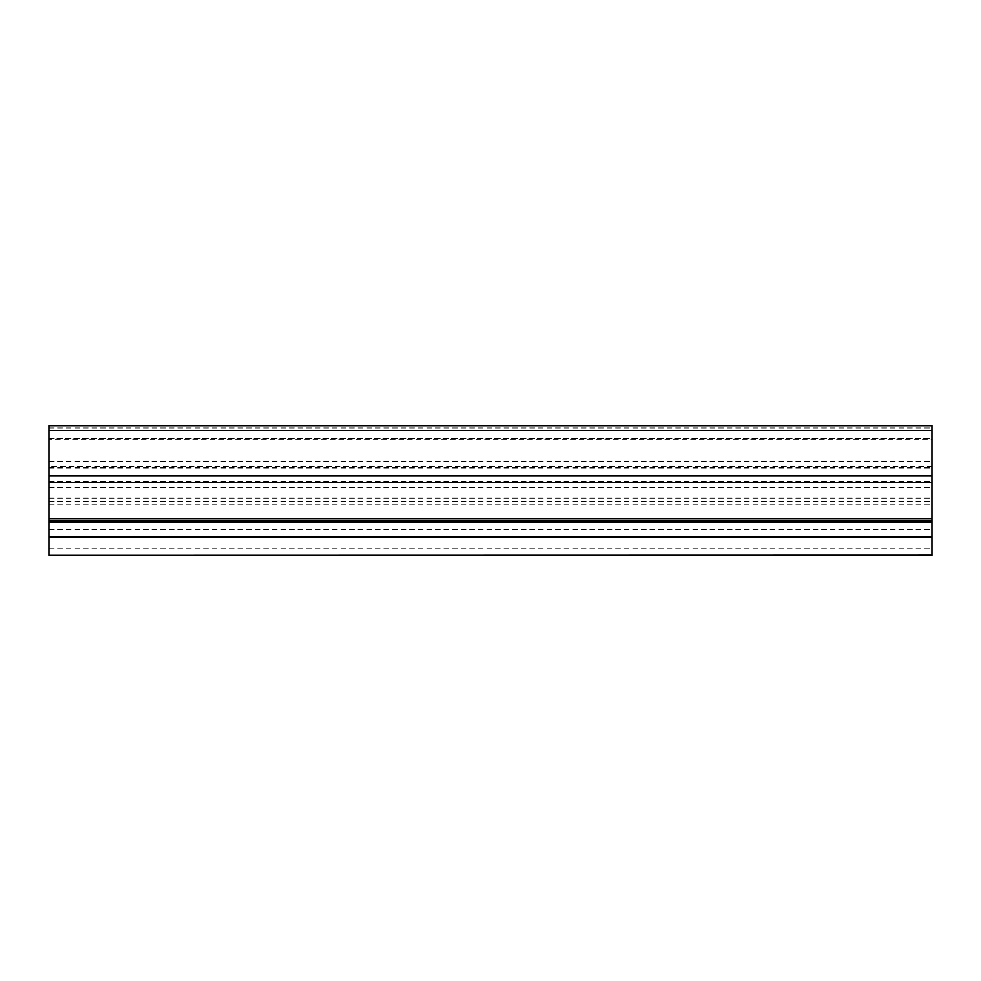 <?xml version="1.0" encoding="UTF-8"?>
<svg xmlns="http://www.w3.org/2000/svg" width="981" height="981" viewBox="0 0 981 981"><rect width="100%" height="100%" fill="white"/><g stroke="black" fill="none" stroke-linecap="round" stroke-linejoin="round"><path stroke-width="0.74" stroke-dasharray="4.91 3.68" d="M49.05 425.607L49.05 467.949L49.05 439.463L931.95 439.463L931.95 467.949L931.95 425.607M49.05 520.077L931.95 520.077M931.95 555.393L931.95 438.654L49.05 438.654L49.05 466.306L931.95 466.306M49.05 555.393L49.05 529.666L931.95 529.666M49.05 466.306L49.05 529.666M49.05 439.463L49.05 438.654M931.95 439.463L931.95 438.654M49.05 467.25L931.95 467.25M49.05 461.793L931.95 461.793M49.05 427.888L931.95 427.888M49.05 548.71L931.95 548.71M49.05 521.794L931.95 521.794M49.05 501.769L931.95 501.769M49.05 498.299L931.95 498.299M49.05 504.761L931.95 504.761M49.05 497.882L931.95 497.882M49.05 487.508L931.95 487.508M49.05 481.536L931.95 481.536M49.05 467.949L931.95 467.949M49.05 498.238L931.95 498.238M49.05 504.823L931.95 504.823M49.05 438.593L931.95 438.593"/><path stroke-width="1.47" d="M931.95 475.932L49.05 475.932L49.05 425.607L931.95 425.607L931.95 555.393L49.05 555.393L931.95 555.234M49.05 475.932L49.05 482.64L931.95 482.64M49.05 482.64L49.05 518.311L931.95 518.311M931.95 520.077L49.05 520.077L49.05 518.311M49.05 520.077L49.05 536.938L931.95 536.938M49.05 536.938L49.05 555.234M49.05 430.426L931.95 430.426M49.05 522.039L931.95 522.039"/></g></svg>
